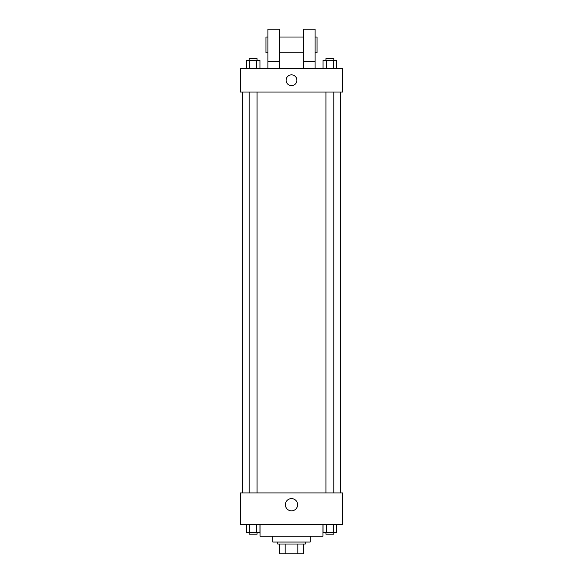 <?xml version="1.0" encoding="UTF-8"?>
<svg xmlns="http://www.w3.org/2000/svg" width="583" height="583" viewBox="0 0 583 583"><rect width="100%" height="100%" fill="white"/><g stroke="black" fill="none" stroke-linecap="round" stroke-linejoin="round"><path stroke-width="0.87" d="M297.84 544.026L297.84 553.85L279.709 553.85L279.709 544.026M297.84 553.85L303.291 553.85L303.291 544.026L303.291 553.85M305.259 542.059L305.259 544.026L277.741 544.026L277.741 542.059M285.16 544.026L285.16 553.85M310.171 536.163L310.171 542.059L272.829 542.059L272.829 536.163M322.946 524.372L322.946 536.163L260.054 536.163L260.054 524.372M342.593 524.372L240.407 524.372L240.407 492.926L342.593 492.926L342.593 524.372M297.621 504.718A6.122 6.122 0 0 1 288.439 510.023A6.122 6.122 0 0 1 288.439 499.42A6.122 6.122 0 0 1 297.621 504.718M340.632 92.034L340.632 492.926M325.926 492.926L325.926 92.034M257.074 92.034L257.074 492.926M342.593 92.034L240.407 92.034L240.407 68.451L342.593 68.451L342.593 92.034M291.5 74.843A5.407 5.407 0 0 1 296.179 82.946A5.407 5.407 0 0 1 286.821 82.946A5.407 5.407 0 0 1 291.5 74.843M267.918 68.451L267.918 29.15L279.709 29.15L279.709 68.451M279.709 52.732L303.291 52.732M303.291 68.451L303.291 29.15L315.082 29.15L315.082 68.451M315.082 52.732L317.05 52.732L317.05 37.013L315.082 37.013M267.918 37.013L265.95 37.013L265.95 52.732L267.918 52.732M267.918 61.572L279.709 61.572M303.291 61.572L315.082 61.572M336.668 524.372L336.668 532.235L323.055 532.235L323.055 524.372M333.265 524.372L333.265 532.235M326.458 524.372L326.458 532.235M333.789 532.235L333.789 534.196L325.926 534.196L325.926 532.235M259.945 524.372L259.945 532.235L246.332 532.235L246.332 524.372M256.542 524.372L256.542 532.235M249.735 524.372L249.735 532.235M257.074 532.235L257.074 534.196L249.211 534.196L249.211 532.235M336.668 68.451L336.668 60.596L323.055 60.596L323.055 68.451M333.265 60.596L333.265 68.451M326.458 60.596L326.458 68.451M325.926 60.596L325.926 58.628L333.789 58.628L333.789 60.596M259.945 68.451L259.945 60.596L246.332 60.596L246.332 68.451M256.542 60.596L256.542 68.451M249.735 60.596L249.735 68.451M249.211 60.596L249.211 58.628L257.074 58.628L257.074 60.596M242.368 92.034L242.368 492.926M333.789 492.926L333.789 92.034M249.211 92.034L249.211 492.926M279.709 37.013L303.291 37.013"/></g></svg>
